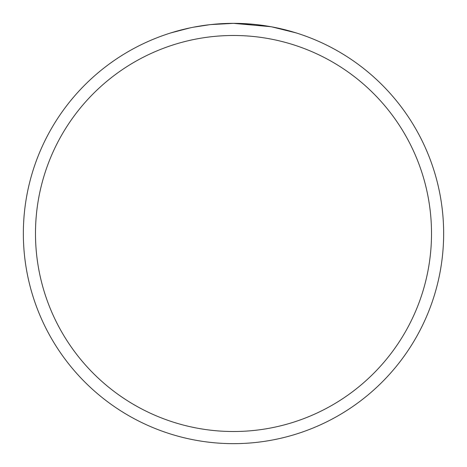 <?xml version="1.0" encoding="UTF-8"?>
<svg xmlns="http://www.w3.org/2000/svg" width="467" height="467" viewBox="0 0 467 467"><rect width="100%" height="100%" fill="white"/><g stroke="black" fill="none" stroke-linecap="round" stroke-linejoin="round"><path stroke-width="0.7" d="M270.831 26.695L233.5 23.35L240.674 23.473M241.182 23.49L252.933 24.249M255.904 24.547L260.265 25.06M233.5 23.35A210.15 210.15 0 0 1 443.65 233.5A210.15 210.15 0 0 1 233.5 443.65A210.15 210.15 0 0 1 23.35 233.5A210.15 210.15 0 0 1 233.5 23.35L210.786 24.582L233.5 23.35M271.823 26.876L295.95 32.842M233.5 35.486A198.014 198.014 0 0 1 431.514 233.5A198.014 198.014 0 0 1 233.5 431.514A198.014 198.014 0 0 1 35.486 233.5A198.014 198.014 0 0 1 233.5 35.486M209.8 24.693L193.536 27.185M171.062 32.842L189.736 27.956M202.31 25.679L204.114 25.416M214.767 24.185L216.425 24.045M217.208 23.98L218.247 23.905M185.16 28.983L191.972 27.495"/></g></svg>
